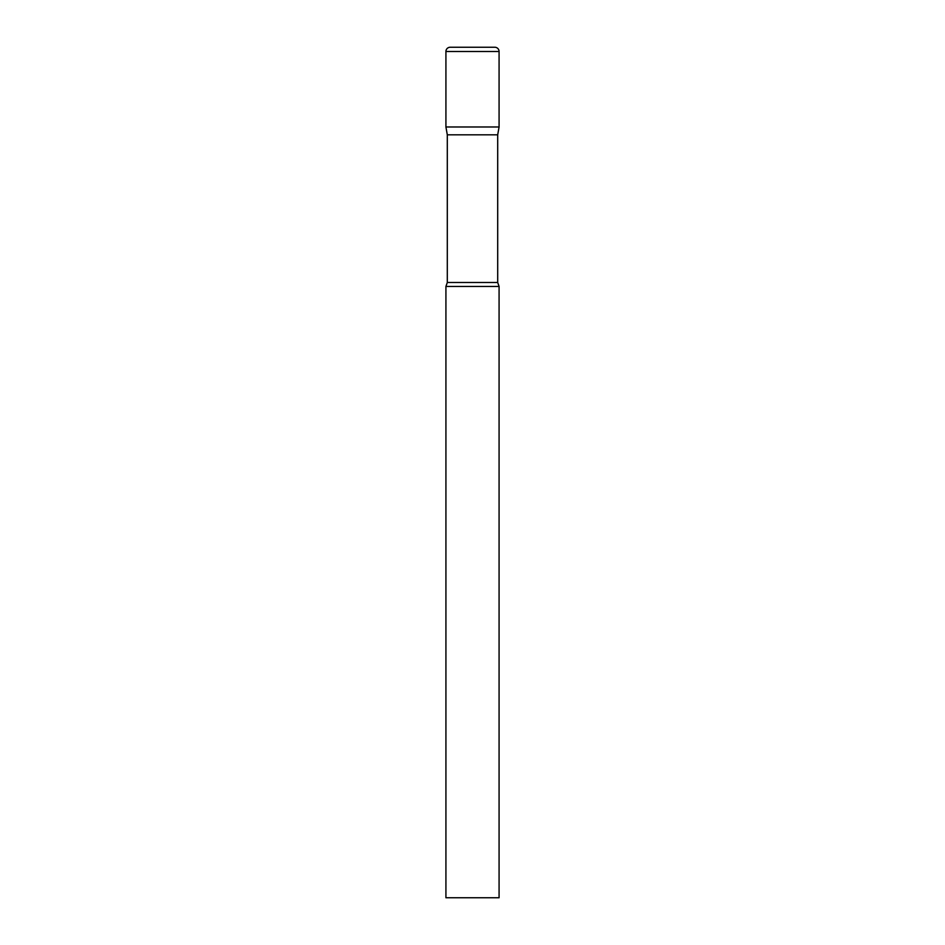 <?xml version="1.0" encoding="UTF-8"?>
<svg xmlns="http://www.w3.org/2000/svg" width="945" height="945" viewBox="0 0 945 945"><rect width="100%" height="100%" fill="white"/><g stroke="black" fill="none" stroke-linecap="round" stroke-linejoin="round"><path stroke-width="1.42" d="M497.696 134.828L497.696 282.484L447.304 282.484L447.304 134.828L497.696 134.828L499.078 126.984L445.922 126.984L499.078 126.984L499.078 51.502A4.252 4.252 0 0 0 494.826 47.25L450.174 47.25A4.252 4.252 0 0 0 445.922 51.502L499.078 51.502M447.304 134.828L445.922 126.984L445.922 51.502M472.5 286.453L445.922 286.453L445.922 897.75L499.078 897.75L499.078 286.453L472.5 286.453M447.304 282.484L445.922 286.453M497.696 282.484L499.078 286.453"/></g></svg>
